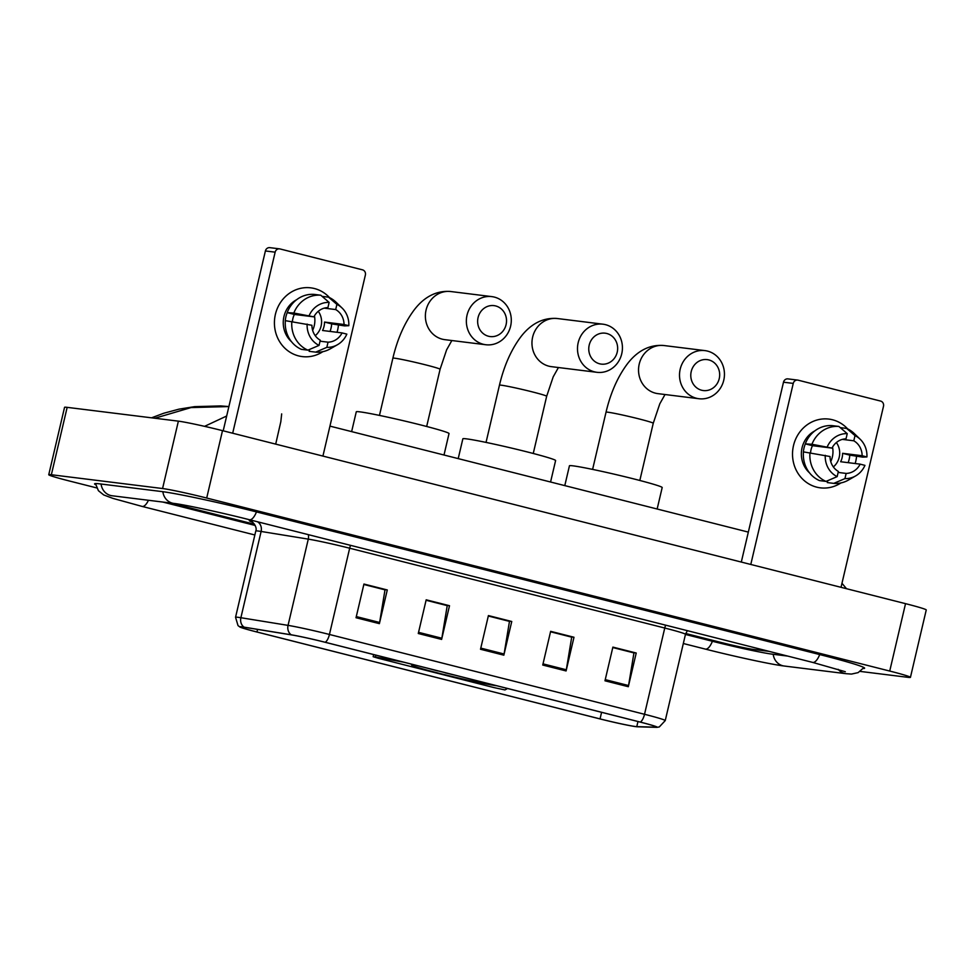 <?xml version="1.0" encoding="UTF-8"?>
<svg xmlns="http://www.w3.org/2000/svg" width="975" height="975" viewBox="0 0 975 975"><rect width="100%" height="100%" fill="white"/><g stroke="black" fill="none" stroke-linecap="round" stroke-linejoin="round"><path stroke-width="1.46" d="M403.796 662.208L375.387 656.979L373.157 656.711L378.337 658.283L493.911 687.57L504.94 689.934L507.548 688.496M414.472 664.913A45.898 1.999 -166.8 0 0 411.596 664.95A45.898 1.999 -166.8 0 0 446.489 675.139A45.898 1.999 -166.8 0 0 496.872 685.791M635.334 726.497A27.714 1.207 13.2 0 1 600.039 718.904L256.973 631.995A27.714 1.207 13.2 0 1 240.398 626.962A27.714 1.207 13.2 0 1 244.664 627.303L291.83 634.957A27.714 1.207 13.2 0 1 324.943 642.233L640.027 722.048A27.714 1.207 13.2 0 1 656.602 727.082A27.714 1.207 13.2 0 1 655.943 727.192L636.773 726.631A27.714 1.207 13.2 0 1 635.334 726.497M635.956 726.655A28.409 1.243 -166.8 0 0 637.431 726.789L656.602 727.35A28.409 1.243 -166.8 0 0 656.918 727.35A28.409 1.243 -166.8 0 0 640.295 722.085L325.199 642.269A28.409 1.243 -166.8 0 0 291.257 634.81L244.103 627.157A28.409 1.243 -166.8 0 0 239.984 627.059A28.409 1.243 -166.8 0 0 256.705 631.958L599.783 718.868A28.409 1.243 -166.8 0 0 635.956 726.655M718.283 638.491A41.572 1.816 -166.8 0 0 728.069 640.977A41.572 1.816 -166.8 0 1 718.283 638.491M170.637 503.027L254.524 524.27L170.637 503.027M685.717 633.506L720.562 642.33A25.984 1.133 -166.8 0 0 753.651 649.447L769.068 651.361L753.651 649.447A25.984 1.133 -166.8 0 1 720.562 642.33L685.717 633.506M356.046 617.736L363.943 584.049L387.282 589.96L379.385 623.647L356.046 617.736M542.746 665.035L550.643 631.337L573.982 637.248L566.085 670.946L542.746 665.035M604.975 680.794L612.885 647.108L636.224 653.018L628.314 686.705L604.975 680.794M418.275 633.506L426.185 599.808L449.512 605.719L441.614 639.417L418.275 633.506M480.517 649.265L488.414 615.578L511.753 621.489L503.843 655.176L480.517 649.265M363.87 584.366L384.65 589.765M550.57 631.654L571.35 637.053M612.812 647.424L633.592 652.823M426.099 600.125L446.891 605.524M488.341 615.895L509.121 621.294M511.753 621.489L509.145 621.16M488.304 616.017L509.474 621.38L504.087 654.006A6.922 2.608 104.2 0 1 503.843 655.176M449.512 605.719L446.916 605.402M426.075 600.259L447.232 605.621L441.846 638.235A6.922 2.608 104.2 0 1 441.614 639.417M636.224 653.018L633.616 652.689M612.775 647.546L633.945 652.909L628.558 685.535A6.922 2.608 104.2 0 1 628.314 686.705M573.982 637.248L571.387 636.931M550.546 631.788L571.703 637.15L566.317 669.776A6.922 2.608 104.2 0 1 566.085 670.946M387.282 589.96L384.686 589.631M363.846 584.488L385.003 589.851L379.616 622.477A6.922 2.608 104.2 0 1 379.385 623.647M162.825 502.052L255.194 525.452M685.449 634.445L712.762 641.355A46.763 2.035 -166.8 0 0 772.322 654.176L787.739 656.09M860.206 671.409L907.835 677.32A34.637 1.511 -166.8 0 0 910.443 677.345A34.637 1.511 -166.8 0 0 889.724 671.056L206.7 498.03A34.637 1.511 -166.8 0 0 162.569 488.536L51.358 474.74A34.637 1.511 -166.8 0 0 48.75 474.715A34.637 1.511 -166.8 0 0 69.469 481.016L96.708 487.914M910.443 677.345L926.25 609.96A34.637 1.511 -166.8 0 0 905.531 603.659L222.507 430.645A34.637 1.511 -166.8 0 0 178.376 421.151L67.165 407.355A34.637 1.511 -166.8 0 0 64.557 407.331L48.75 474.715M863.253 668.497A74.478 3.254 -166.8 0 0 864.618 668.204A74.478 3.254 -166.8 0 0 820.072 654.664L256.839 511.997A74.478 3.254 -166.8 0 0 161.972 491.583L100.193 483.917A74.478 3.254 -166.8 0 0 94.587 483.856A74.478 3.254 -166.8 0 0 95.672 484.721M281.678 413.888L280.824 421.7L275.754 443.881M204.579 426.343L226.675 416.008M151.539 417.824L163.715 413.254L179.022 409.147L194.61 406.648L220.691 405.929L228.893 406.563L191.051 407.574L154.879 418.238M832.528 419.774A34.637 32.065 -82.9 0 1 847.641 428.878A34.637 32.065 -82.9 0 0 832.528 419.774A34.637 32.065 -82.9 0 0 793.504 445.587A34.637 32.065 -82.9 0 0 816.721 487.159A34.637 32.065 -82.9 0 1 793.102 447.537A34.637 32.065 -82.9 0 1 828.884 419.092A34.637 32.065 -82.9 0 1 832.528 419.774M856.562 456.373A34.637 32.065 -82.9 0 1 855.16 463.527A34.637 32.065 -82.9 0 0 856.562 456.373M840.938 482.93A34.637 32.065 -82.9 0 1 816.721 487.159A34.637 32.065 -82.9 0 0 820.353 487.841L820.353 487.841A34.637 32.065 -82.9 0 0 840.938 482.93M841.023 587.328L883.496 406.27A4.327 4.01 97.1 0 0 880.596 401.066L798.123 380.177A4.327 4.01 97.1 0 0 793.248 383.407L783.498 382.2L741.305 562.063M750.787 564.464L793.248 383.407M783.498 382.2A4.327 4.01 -82.9 0 1 787.922 378.885L797.672 380.092M832.54 447.111A21.645 20.036 -82.9 0 1 830.749 461.553M842.351 439.384L853.795 440.798A17.318 16.027 -82.9 0 1 862.132 455.727L842.619 453.314A17.318 16.027 97.1 0 1 840.645 461.736L860.157 464.149A17.318 16.027 -82.9 0 1 846.154 473.423L838.134 472.424M836.379 442.553A17.318 16.027 -82.9 0 1 833.357 466.928M809.543 472.875A25.118 23.242 -82.9 0 1 814.734 430.95M810.566 452.802A17.318 16.027 97.1 0 1 812.492 445.685L832.004 448.098L811.943 444.271L805.338 443.869A25.118 23.242 -82.9 0 0 803.363 452.29L803.424 452.303M827.714 480.675L827.275 482.576L833.771 483.381L844.935 478.603L846.154 473.423M819.487 480.602A28.58 26.459 -82.9 0 1 803.461 451.888L830.03 456.519A17.318 16.027 -82.9 0 0 838.366 471.449L837.159 476.629L825.996 481.406L819.487 480.602M805.435 443.467A28.58 26.459 -82.9 0 1 832.382 425.648L838.878 426.453L847.238 433.643L846.02 438.823A17.318 16.027 -82.9 0 0 832.004 448.098M860.157 464.149L864.947 465.367A22.51 20.841 -82.9 0 1 855.611 475.934L848.421 480.066A28.58 26.459 -82.9 0 1 833.771 483.381M825.996 481.406A28.58 26.459 -82.9 0 1 809.969 452.705M811.943 444.271A28.58 26.459 -82.9 0 1 838.878 426.453M855.611 475.934A22.51 20.841 -82.9 0 1 844.935 478.603M837.159 476.629A22.51 20.841 -82.9 0 1 825.252 455.313M827.227 446.891A22.51 20.841 -82.9 0 1 847.238 433.643M848.152 462.662A25.118 23.242 -82.9 0 0 849.786 455.13L862.692 457.129L866.921 456.946L862.132 455.727M853.795 440.798L855.014 435.618L846.666 428.427L840.255 427.635M846.666 428.427A28.58 26.459 -82.9 0 1 854.197 433.485L860.169 439.237A22.51 20.841 -82.9 0 1 866.921 456.946M855.014 435.618A22.51 20.841 -82.9 0 1 860.169 439.237M849.786 455.13L842.619 453.314M812.492 445.685L805.338 443.869M606.767 333.487A15.588 14.43 97.1 0 0 589.205 345.101A15.588 14.43 97.1 0 0 599.649 363.809A15.588 14.43 97.1 0 0 617.212 352.194A15.588 14.43 97.1 0 0 606.767 333.487M594.421 371.828A24.253 22.449 -82.9 0 1 577.895 344.102A24.253 22.449 -82.9 0 1 602.94 324.188A24.253 22.449 -82.9 0 1 605.487 324.663A24.253 22.449 -82.9 0 1 622.026 352.389A24.253 22.449 -82.9 0 1 596.968 372.316A24.253 22.449 -82.9 0 1 594.421 371.828M550.57 482.003L555.604 460.566A47.629 2.072 -166.8 0 0 518.59 449.78A47.629 2.072 -166.8 0 0 466.44 438.847A47.629 2.072 -166.8 0 0 462.857 438.811L458.213 458.603M428.768 668.533A41.218 1.804 -166.8 0 0 437.397 670.849L438.372 670.971M445.161 672.689L445.173 672.823A41.218 1.804 -166.8 0 0 455.764 675.37M445.173 672.823L446.16 672.945M708.788 359.921A15.588 14.43 97.1 0 0 691.226 371.536A15.588 14.43 97.1 0 0 701.671 390.244A15.588 14.43 97.1 0 0 719.233 378.629A15.588 14.43 97.1 0 0 708.788 359.921M696.443 398.263A24.253 22.449 -82.9 0 1 679.916 370.537A24.253 22.449 -82.9 0 1 704.962 350.61A24.253 22.449 -82.9 0 1 707.509 351.097A24.253 22.449 -82.9 0 1 724.047 378.824A24.253 22.449 -82.9 0 1 698.99 398.738A24.253 22.449 -82.9 0 1 696.443 398.263M657.15 508.999L662.183 487.561A47.629 2.072 -166.8 0 0 625.158 476.775A47.629 2.072 -166.8 0 0 573.02 465.843A47.629 2.072 -166.8 0 0 569.437 465.806L564.793 485.611M495.629 305.931A15.588 14.43 97.1 0 0 478.079 317.545A15.588 14.43 97.1 0 0 488.524 336.253A15.588 14.43 97.1 0 0 506.086 324.638A15.588 14.43 97.1 0 0 495.629 305.931M483.295 344.273A24.253 22.449 -82.9 0 1 466.757 316.534A24.253 22.449 -82.9 0 1 491.814 296.619A24.253 22.449 -82.9 0 1 494.362 297.095A24.253 22.449 -82.9 0 1 510.888 324.833A24.253 22.449 -82.9 0 1 485.842 344.748A24.253 22.449 -82.9 0 1 483.295 344.273M444.003 455.008L449.024 433.558A47.629 2.072 -166.8 0 0 412.011 422.784A47.629 2.072 -166.8 0 0 359.872 411.852A47.629 2.072 -166.8 0 0 356.277 411.803L351.634 431.608M314.413 288.527A34.637 32.065 -82.9 0 1 329.538 297.631A34.637 32.065 -82.9 0 0 314.413 288.527A34.637 32.065 -82.9 0 0 275.401 314.34A34.637 32.065 -82.9 0 0 298.618 355.912A34.637 32.065 -82.9 0 1 274.999 316.302A34.637 32.065 -82.9 0 1 310.781 287.844A34.637 32.065 -82.9 0 1 314.413 288.527M338.447 325.126A34.637 32.065 -82.9 0 1 337.045 332.292A34.637 32.065 -82.9 0 0 338.447 325.126M322.835 351.683A34.637 32.065 -82.9 0 1 298.618 355.912A34.637 32.065 -82.9 0 0 302.25 356.594L302.25 356.594A34.637 32.065 -82.9 0 0 322.835 351.683M322.92 456.081L365.381 275.023A4.327 4.01 97.1 0 0 362.481 269.831L280.02 248.942A4.327 4.01 97.1 0 0 275.145 252.172L265.395 250.953L223.202 430.816M232.684 433.217L275.145 252.172M265.395 250.953A4.327 4.01 -82.9 0 1 269.807 247.65L279.569 248.857M314.438 315.876A21.645 20.036 -82.9 0 1 312.646 330.318M324.236 308.137L335.692 309.562A17.318 16.027 -82.9 0 1 344.029 324.492L324.517 322.067A17.318 16.027 97.1 0 1 322.542 330.488L342.054 332.914A17.318 16.027 -82.9 0 1 328.039 342.176L320.032 341.189M318.277 311.305A17.318 16.027 -82.9 0 1 315.254 335.68M291.44 341.64A25.118 23.242 -82.9 0 1 296.632 299.715M292.451 321.555A17.318 16.027 97.1 0 1 294.389 314.438L313.901 316.851L293.841 313.036L287.235 312.622A25.118 23.242 -82.9 0 0 285.261 321.043L285.322 321.055M309.611 349.428L309.16 351.329L315.668 352.133L326.832 347.356L328.039 342.176M301.385 349.355A28.58 26.459 -82.9 0 1 285.358 320.653L311.927 325.284A17.318 16.027 -82.9 0 0 320.263 340.214L319.044 345.394L307.893 350.159L301.385 349.355M287.332 312.232A28.58 26.459 -82.9 0 1 314.279 294.401L320.775 295.218L329.136 302.408L327.917 307.588A17.318 16.027 -82.9 0 0 313.901 316.851M342.054 332.914L346.844 334.12A22.51 20.841 -82.9 0 1 337.508 344.699L330.318 348.818A28.58 26.459 -82.9 0 1 315.668 352.133M307.893 350.159A28.58 26.459 -82.9 0 1 291.854 321.457M293.841 313.036A28.58 26.459 -82.9 0 1 320.775 295.218M337.508 344.699A22.51 20.841 -82.9 0 1 326.832 347.356M319.044 345.394A22.51 20.841 -82.9 0 1 307.137 324.066M309.124 315.644A22.51 20.841 -82.9 0 1 329.136 302.408M330.05 331.427A25.118 23.242 -82.9 0 0 331.683 323.883L344.589 325.894L348.818 325.699L344.029 324.492M335.692 309.562L336.911 304.383L328.563 297.18L322.152 296.388M328.563 297.18A28.58 26.459 -82.9 0 1 336.095 302.25L342.054 308.002A22.51 20.841 -82.9 0 1 348.818 325.699M336.911 304.383A22.51 20.841 -82.9 0 1 342.054 308.002M331.683 323.883L324.517 322.067M294.389 314.438L287.235 312.622M375.387 656.979L375.826 655.127M600.039 718.904L601.587 712.311M252.269 522.064A43.302 1.889 13.2 0 1 252.586 520.674A43.302 1.889 13.2 0 1 253.78 520.833M244.103 627.157A8.665 7.325 -80.8 0 1 240.886 617.723L261.117 531.46A34.637 1.511 -166.8 0 0 258.387 531.058A34.637 1.511 -166.8 0 0 255.779 531.034C257.802 526.512 251.075 520.418 251.806 521.796M325.199 642.269A8.665 3.254 -75.8 0 0 329.44 634.469L644.524 714.285A8.665 3.254 104.2 0 1 640.295 722.085M291.257 634.81A8.665 7.325 -80.8 0 1 288.052 625.377A34.637 1.511 13.2 0 1 329.44 634.469L349.672 548.218A34.637 1.511 -166.8 0 0 308.283 539.126L261.117 531.46A8.665 7.325 99.2 0 0 257.461 521.759M665.632 625.158A8.665 3.254 104.2 0 0 664.755 628.034L644.524 714.285A34.637 1.511 13.2 0 1 665.243 720.586L685.474 634.335A34.637 1.511 -166.8 0 0 664.755 628.034L349.672 548.218A8.665 3.254 104.2 0 1 350.549 545.342M239.984 627.059L238.034 625.621L235.548 617.285A34.637 1.511 13.2 0 1 240.886 617.723L288.052 625.377L308.283 539.126A8.665 7.325 99.2 0 0 308.307 534.641M256.973 631.995L257.583 629.399M636.773 726.631L637.967 721.524M480.785 648.107L504.087 654.006M543.014 663.865L566.317 669.776M605.256 679.636L628.558 685.535M418.555 632.336L441.846 638.235M356.314 616.578L379.616 622.477M254.853 534.982L142.106 506.415A13.857 5.204 -75.8 0 0 148.444 500.273M101.083 484.027A13.857 12.821 97.1 0 0 110.662 495.495A13.857 12.821 97.1 0 0 112.113 495.763L173.903 503.429C183.909 504.538 221.228 512.521 249.429 519.724L812.65 662.403L845.313 671.714M162.874 491.692A13.857 12.821 97.1 0 0 172.453 503.161A13.857 12.821 97.1 0 0 173.903 503.429M256.486 511.899A13.857 5.204 104.2 0 1 249.429 519.724M819.707 654.578A13.857 5.204 104.2 0 1 812.65 662.403M863.923 667.546L858.134 672.616L851.48 674.078L846.044 673.688A13.857 12.821 -82.9 0 1 844.582 673.42A13.857 12.821 -82.9 0 1 838.147 669.325M846.044 673.688L784.253 666.023A13.857 12.821 -82.9 0 1 782.791 665.754A13.857 12.821 -82.9 0 1 773.224 654.286M784.253 666.023C771.505 664.523 734.723 656.553 705.339 649.094A13.857 5.204 -75.8 0 0 712.396 641.27M67.165 407.355L51.358 474.74M178.376 421.151L162.569 488.536M222.507 430.645L206.7 498.03M905.531 603.659L889.724 671.056M486.038 442.406L499.456 385.186C503.892 366.381 510.815 350.525 520.223 337.63C527.39 327.929 539.492 316.972 557.408 318.533A24.253 22.449 97.1 0 0 532.362 338.459A24.253 22.449 97.1 0 0 548.901 366.186A24.253 22.449 97.1 0 0 551.448 366.661L596.968 372.316M499.456 385.186A24.253 1.06 13.2 0 1 501.284 385.198A24.253 1.06 13.2 0 1 532.167 391.852A24.253 1.06 13.2 0 1 546.67 396.252L553.203 376.837L558.431 367.526M592.605 469.402L606.036 412.181C610.46 393.376 617.394 377.52 626.803 364.626C633.969 354.924 646.072 343.968 663.987 345.54A24.253 22.449 97.1 0 0 638.942 365.454A24.253 22.449 97.1 0 0 655.468 393.181A24.253 22.449 97.1 0 0 658.015 393.656L698.99 398.738M606.036 412.181A24.253 1.06 13.2 0 1 607.852 412.206A24.253 1.06 13.2 0 1 638.747 418.848A24.253 1.06 13.2 0 1 653.25 423.26L659.783 403.833L665.011 394.534M379.458 415.411L392.876 358.191C397.312 339.385 404.235 323.529 413.656 310.635C420.822 300.934 432.924 289.965 450.84 291.537A24.253 22.449 97.1 0 0 425.783 311.452A24.253 22.449 97.1 0 0 442.321 339.19A24.253 22.449 97.1 0 0 444.868 339.666L485.842 344.748M392.876 358.191A24.253 1.06 13.2 0 1 394.704 358.203A24.253 1.06 13.2 0 1 425.587 364.857A24.253 1.06 13.2 0 1 440.091 369.257L446.623 349.83L451.852 340.531M373.157 656.711L373.657 654.578M656.918 727.35L659.307 726.936L665.243 720.586M235.548 617.285L255.779 531.034M685.474 634.335L687.351 630.654M705.339 649.094L683.317 643.512M95.489 483.576L98.414 490.693L103.74 494.959L112.893 498.383L142.106 506.415M110.943 495.568L112.113 495.763M748.337 532.106L329.952 426.124M841.973 583.282L846.507 588.717M557.408 318.533L602.94 324.188M533.252 453.485L546.67 396.252M663.987 345.54L704.962 350.61M639.819 480.48L653.25 423.26M450.84 291.537L491.814 296.619M426.672 426.477L440.091 369.257"/></g></svg>
